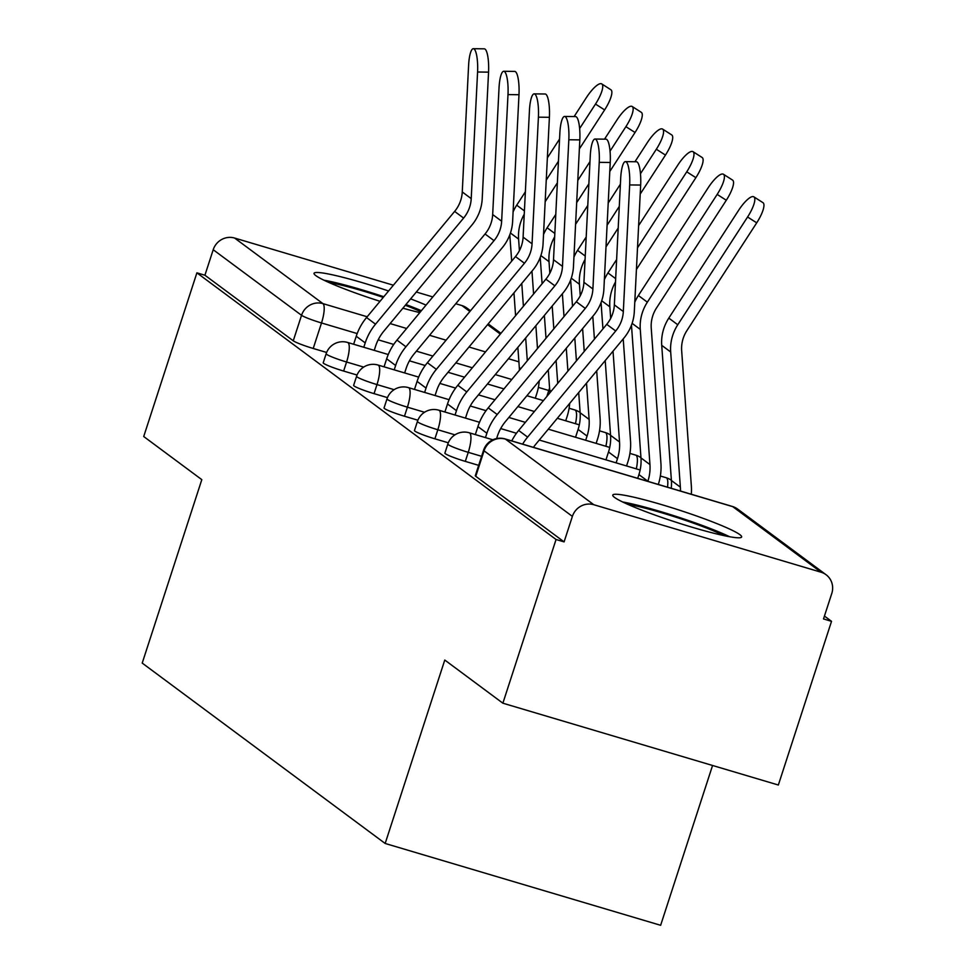 <?xml version="1.0" encoding="UTF-8"?>
<svg xmlns="http://www.w3.org/2000/svg" width="974" height="974" viewBox="0 0 974 974"><rect width="100%" height="100%" fill="white"/><g stroke="black" fill="none" stroke-linecap="round" stroke-linejoin="round"><path stroke-width="1.46" d="M444.887 453.129A17.374 1.607 18 0 0 445.349 453.726A17.374 1.607 18 0 0 465.304 461.384L468.251 452.338A17.374 1.607 -162 0 1 448.284 444.68A17.374 1.607 -162 0 1 447.821 444.083L444.887 453.129M414.461 430.545A17.374 1.607 18 0 0 414.924 431.141A17.374 1.607 18 0 0 434.891 438.811L437.825 429.753A17.374 1.607 -162 0 1 417.87 422.095A17.374 1.607 -162 0 1 417.408 421.498L414.461 430.545M384.048 407.96A17.374 1.607 18 0 0 384.511 408.556A17.374 1.607 18 0 0 404.466 416.227L407.412 407.169A17.374 1.607 -162 0 1 387.445 399.51A17.374 1.607 -162 0 1 386.995 398.914L384.048 407.96M353.635 385.375A17.374 1.607 18 0 0 354.086 385.972A17.374 1.607 18 0 0 374.053 393.642L376.987 384.584A17.374 1.607 -162 0 1 357.032 376.926A17.374 1.607 -162 0 1 356.569 376.329L353.635 385.375M323.21 362.791A17.374 1.607 18 0 0 323.672 363.387A17.374 1.607 18 0 0 343.639 371.057L346.574 362.011A17.374 1.607 -162 0 1 326.607 354.341A17.374 1.607 -162 0 1 326.156 353.745L323.21 362.791M426.028 305.106A67.754 6.258 18 0 0 410.626 298.884M388.577 290.995A67.754 6.258 18 0 0 314.042 273.304A67.754 6.258 18 0 0 315.832 275.63A67.754 6.258 18 0 0 380.018 301.319A54.288 5.016 18 0 0 371.764 298.628M739.85 534.641A67.754 6.258 18 0 0 670.502 507.32A67.754 6.258 18 0 0 612.768 495.096A67.754 6.258 18 0 0 614.557 497.422A67.754 6.258 18 0 0 683.894 524.73A67.754 6.258 18 0 0 741.64 536.966A67.754 6.258 18 0 0 739.85 534.641M502.876 703.191L444.777 660.043L385.168 843.472L142.216 663.087L201.813 479.658L143.714 436.522L196.894 272.842L556.057 539.499L502.876 703.191L778.348 785.02L831.528 621.327L824.43 616.067M712.566 765.479L660.64 925.3L385.168 843.472M402.895 308.198A67.754 6.258 18 0 0 419.818 312.593M831.528 621.327L823.505 618.94L831.784 593.446A17.374 16.68 126.6 0 0 826.074 574.733A17.374 16.68 126.6 0 0 821.07 572.225L593.787 504.715A17.374 16.68 126.6 0 0 572.383 516.39L484.054 450.804A17.374 1.607 -162 0 1 483.591 450.207L475.3 475.714A17.374 1.607 -162 0 0 475.762 476.31L484.054 450.804A17.374 16.68 126.6 0 1 505.457 439.128L593.787 504.715M556.057 539.499L564.092 541.885L572.383 516.39M326.631 352.454L313.214 348.473L321.505 322.966A17.374 1.607 -162 0 1 301.538 315.308L213.209 249.721A17.374 16.68 -53.4 0 1 234.612 238.046L393.386 285.212M416.312 292.017L432.821 296.924M455.759 303.742L461.895 305.556A17.374 16.68 -53.4 0 1 466.911 308.064L470.515 310.743M213.209 249.721L204.917 275.228L196.894 272.842M478.672 465.353L465.304 461.384M448.296 442.793L434.891 438.811M417.883 420.208L404.466 416.227M387.469 397.623L374.053 393.642M357.044 375.039L343.639 371.057M564.092 541.885L475.762 476.31M204.917 275.228L293.259 340.803A17.374 1.607 18 0 0 313.214 348.473M477.577 72.003A19.979 4.59 -89.3 0 0 473.327 48.7A19.979 4.59 -89.3 0 0 468.604 65.343L462.26 191.963L471.221 198.623L477.577 72.003L488.558 72.137A19.979 4.59 90.7 0 0 484.322 48.834L473.327 48.7M374.235 350.36L375.647 346.001A43.428 41.699 -53.4 0 1 383.841 331.148L471.915 225.031A43.428 41.699 126.6 0 0 482.215 198.757L488.558 72.137M363.789 347.268L365.213 342.897A54.727 52.535 -53.4 0 1 375.526 324.184L463.6 218.066A32.142 30.851 126.6 0 0 471.221 198.623M353.635 344.248L356.241 336.249A54.727 52.535 -53.4 0 1 366.553 317.524L454.639 211.407A32.142 30.851 126.6 0 0 462.26 191.963M601.774 83.922L610.905 89.766A19.979 5.576 122.6 0 1 604.623 109.916L595.491 104.072A19.979 5.576 -57.4 0 0 601.774 83.922A19.979 5.576 -57.4 0 0 586.518 97.412L574.112 116.563M535.298 398.208L536.662 394.007A54.727 52.535 126.6 0 0 539.243 380.846M537.502 348.509L535.858 325.681M533.594 293.978L531.962 271.162M545.172 201.703L557.359 182.868M579.372 148.912L604.623 109.916M546.256 180.08L558.443 161.258M579.627 128.556L595.491 104.072M513.103 211.942A43.428 41.699 -53.4 0 1 516.707 205.185L525.363 191.817M547.364 157.861L559.563 139.026M519.422 250.622L518.594 239.068A43.428 41.699 -53.4 0 1 524.243 214.219M519.41 370.29A43.428 41.699 126.6 0 0 519.312 367.575L517.864 347.377M515.587 315.673L513.955 292.845M511.679 261.142L509.804 234.819M527.311 360.782L525.68 337.954M523.403 306.25L521.772 283.422M507.99 94.588A19.979 4.59 -89.3 0 0 503.741 71.285A19.979 4.59 -89.3 0 0 499.029 87.928L492.674 214.548L501.647 221.208L507.99 94.588L518.984 94.721A19.979 4.59 90.7 0 0 514.735 71.419L503.741 71.285M404.648 372.945L406.073 368.586A43.428 41.699 -53.4 0 1 414.254 353.732L502.341 247.615A43.428 41.699 126.6 0 0 512.628 221.342L518.984 94.721M394.214 369.84L395.627 365.481A54.727 52.535 -53.4 0 1 405.939 346.768L494.025 240.651A32.142 30.851 126.6 0 0 501.647 221.208M384.06 366.833L386.654 358.822A54.727 52.535 -53.4 0 1 396.978 340.109L485.052 233.991A32.142 30.851 126.6 0 0 492.674 214.548M538.415 117.172A19.979 4.59 -89.3 0 0 534.166 93.869A19.979 4.59 -89.3 0 0 529.442 110.512L523.099 237.132L532.06 243.792L538.415 117.172L549.397 117.306A19.979 4.59 90.7 0 0 545.16 94.003L534.166 93.869M435.074 395.529L436.486 391.171A43.428 41.699 -53.4 0 1 444.68 376.317L532.754 270.2A43.428 41.699 126.6 0 0 543.054 243.926L549.397 117.306M424.627 392.425L426.04 388.066A54.727 52.535 -53.4 0 1 436.364 369.353L524.438 263.236A32.142 30.851 126.6 0 0 532.06 243.792M414.474 389.417L417.079 381.406A54.727 52.535 -53.4 0 1 427.391 362.693L515.477 256.576A32.142 30.851 126.6 0 0 523.099 237.132M405.318 305.276A58.635 5.418 -162 0 1 420.634 311.607M383.817 296.729A67.316 6.221 18 0 0 323.94 280.195M421.401 310.682A67.316 6.221 18 0 0 405.927 304.545M329.127 282.594A58.635 5.418 -162 0 1 383.269 297.399M627.853 504.374A58.635 5.418 -162 0 1 690.773 522.198A58.635 5.418 -162 0 1 723.974 535.615M729.587 536.723A67.316 6.221 18 0 0 693.098 522.137A67.316 6.221 18 0 0 622.654 501.975M680.059 523.525A54.288 5.016 18 0 0 670.489 520.42M632.199 106.507L641.33 112.351A19.979 5.576 122.6 0 1 635.036 132.501L625.905 126.657A19.979 5.576 -57.4 0 0 632.199 106.507A19.979 5.576 -57.4 0 0 616.944 119.997L604.537 139.148M565.711 420.792L567.075 416.592A54.727 52.535 126.6 0 0 569.668 403.431M567.915 371.094L566.284 348.266M564.007 316.562L562.375 293.746M575.585 224.288L587.785 205.453M609.785 171.497L635.036 132.501M576.669 202.665L588.868 183.843M610.041 151.14L625.905 126.657M543.529 234.527A43.428 41.699 -53.4 0 1 547.132 227.77L555.789 214.402M577.789 180.446L589.976 161.611M549.835 273.207L549.019 261.653A43.428 41.699 -53.4 0 1 554.656 236.804M549.835 392.875A43.428 41.699 126.6 0 0 549.726 390.16L548.277 369.962M546.012 338.246L544.369 315.43M542.104 283.726L540.217 257.404M557.737 383.354L556.093 360.538M553.829 328.835L552.185 306.006M662.612 129.092L671.743 134.936A19.979 5.576 122.6 0 1 665.461 155.085L656.33 149.241A19.979 5.576 -57.4 0 0 662.612 129.092A19.979 5.576 -57.4 0 0 647.357 142.581L634.951 161.733M585.691 440.272L587.054 436.072A43.428 41.699 126.6 0 0 589.112 419.404L586.518 383.123M575.537 437.265L578.093 429.412A43.428 41.699 126.6 0 0 580.139 412.745L578.702 392.546M596.137 443.377L597.5 439.177A54.727 52.535 126.6 0 0 600.094 418.163L596.697 370.851M594.432 339.147L592.789 316.319M606.011 246.872L618.198 228.038M640.198 194.082L665.461 155.085M607.094 225.25L619.281 206.427M640.466 173.725L656.33 149.241M573.942 257.112A43.428 41.699 -53.4 0 1 577.545 250.342L586.202 236.986M608.202 203.03L620.401 184.196M580.261 295.792L579.433 284.238A43.428 41.699 -53.4 0 1 585.082 259.388M576.425 360.83L574.794 338.015M572.517 306.311L570.63 279.988M584.242 351.419L582.61 328.591M568.828 139.757A19.979 4.59 -89.3 0 0 564.579 116.454A19.979 4.59 -89.3 0 0 559.855 133.097L553.512 259.717L562.485 266.377L568.828 139.757L579.822 139.891A19.979 4.59 90.7 0 0 575.573 116.588L564.579 116.454M465.487 418.114L466.899 413.755A43.428 41.699 -53.4 0 1 475.093 398.902L563.167 292.784A43.428 41.699 126.6 0 0 573.467 266.511L579.822 139.891M455.053 415.009L456.465 410.651A54.727 52.535 -53.4 0 1 466.777 391.938L554.863 285.82A32.142 30.851 126.6 0 0 562.485 266.377M444.899 412.002L447.492 403.991A54.727 52.535 -53.4 0 1 457.817 385.278L545.89 279.161A32.142 30.851 126.6 0 0 553.512 259.717M599.241 162.341A19.979 4.59 -89.3 0 0 595.004 139.038A19.979 4.59 -89.3 0 0 590.281 155.682L583.925 282.302L592.898 288.961L599.241 162.341L610.235 162.475A19.979 4.59 90.7 0 0 605.986 139.172L595.004 139.038M496.594 438.568L497.324 436.34A43.428 41.699 -53.4 0 1 505.506 421.486L593.592 315.369A43.428 41.699 126.6 0 0 603.892 289.095L610.235 162.475M485.466 437.594L486.878 433.235A54.727 52.535 -53.4 0 1 497.203 414.522L585.277 308.405A32.142 30.851 126.6 0 0 592.898 288.961M475.312 434.587L477.917 426.575A54.727 52.535 -53.4 0 1 488.23 407.863L576.304 301.745A32.142 30.851 126.6 0 0 583.925 282.302M629.667 184.926A19.979 4.59 -89.3 0 0 625.418 161.623A19.979 4.59 -89.3 0 0 620.694 178.266L614.351 304.886L623.323 311.546L629.667 184.926L640.661 185.06A19.979 4.59 90.7 0 0 636.412 161.757L625.418 161.623M522.624 444.144A54.727 52.535 -53.4 0 1 527.616 437.107L615.702 330.99A32.142 30.851 126.6 0 0 623.323 311.546M511.752 440.918A54.727 52.535 -53.4 0 1 518.643 430.447L606.729 324.33A32.142 30.851 126.6 0 0 614.351 304.886M533.448 447.358A43.428 41.699 -53.4 0 1 535.931 444.071L624.005 337.954A43.428 41.699 126.6 0 0 634.305 311.668L640.661 185.06M693.025 151.676L702.157 157.52A19.979 5.576 122.6 0 1 695.874 177.67L686.743 171.826A19.979 5.576 -57.4 0 0 693.025 151.676A19.979 5.576 -57.4 0 0 677.77 165.166L638.627 225.603M616.116 462.857L617.479 458.657A43.428 41.699 126.6 0 0 619.537 441.989L613.023 351.176M605.962 459.838L608.507 451.997A43.428 41.699 126.6 0 0 610.564 435.329L605.207 360.599M626.55 465.962L627.913 461.761A54.727 52.535 126.6 0 0 630.507 440.747L623.214 338.903M636.424 269.457L695.874 177.67M637.507 247.834L686.743 171.826M604.355 279.696A43.428 41.699 -53.4 0 1 607.971 272.927L616.615 259.571M610.674 318.376L609.846 306.822A43.428 41.699 -53.4 0 1 615.495 281.973M602.943 328.895L601.055 302.573M723.451 174.261L732.582 180.105A19.979 5.576 122.6 0 1 726.3 200.254L717.168 194.41A19.979 5.576 -57.4 0 0 723.451 174.261A19.979 5.576 -57.4 0 0 708.195 187.751L638.384 295.512A43.428 41.699 -53.4 0 0 634.78 302.281M647.856 481.351L647.893 481.241A43.428 41.699 126.6 0 0 649.95 464.574L640.271 329.407A43.428 41.699 -53.4 0 1 647.357 302.171L717.168 194.41M637.702 478.331L638.92 474.582A43.428 41.699 126.6 0 0 640.977 457.914L631.469 325.158M658.302 484.443L658.339 484.346A54.727 52.535 126.6 0 0 660.92 463.332L651.241 328.177A32.142 30.851 -53.4 0 1 656.488 308.015L726.3 200.254M753.864 196.833L762.995 202.689A19.979 5.576 122.6 0 1 756.713 222.839L747.582 216.995A19.979 5.576 -57.4 0 0 753.864 196.833A19.979 5.576 -57.4 0 0 738.609 210.335L668.809 318.096A43.428 41.699 -53.4 0 0 661.723 345.332L671.403 480.499A43.428 41.699 126.6 0 1 671.256 488.291M691.296 494.256A54.727 52.535 126.6 0 0 691.345 485.916L681.666 350.75A32.142 30.851 -53.4 0 1 686.901 330.6L756.713 222.839M680.473 491.03A43.428 41.699 126.6 0 0 680.363 487.158L670.684 351.991A43.428 41.699 -53.4 0 1 677.77 324.756L747.582 216.995M821.07 572.225L732.74 506.65L505.457 439.128A17.374 4.59 -73.5 0 0 505.056 438.921A17.374 17.374 0 0 0 483.591 450.207M546.828 396.491L548.776 390.489L538.379 387.396M511.776 379.495L495.267 374.588M472.341 367.782L455.832 362.876M432.894 356.058L416.397 351.164M393.727 344.431L378.192 339.816M357.178 333.571L321.505 322.966A17.374 4.59 106.5 0 0 322.942 303.62L367.186 316.769M390.124 323.575L406.633 328.482M429.558 335.299L446.068 340.194M468.993 347.012L485.502 351.918M508.44 358.724L518.899 361.829M500.307 334.082L487.572 324.622M469.894 311.497L461.895 305.556M234.612 238.046L322.942 303.62A17.374 16.68 126.6 0 0 301.538 315.308L293.259 340.803M481.606 456.307L468.251 452.338A17.374 4.59 -73.5 0 0 469.687 432.992A17.374 4.59 106.5 0 0 469.298 432.797A17.374 17.374 0 0 0 447.821 444.083M454.943 434.842L437.825 429.753A17.374 4.59 -73.5 0 0 439.274 410.407A17.374 4.59 106.5 0 0 438.872 410.212A17.374 17.374 0 0 0 417.408 421.498M424.518 412.258L407.412 407.169A17.374 4.59 -73.5 0 0 408.861 387.822A17.374 4.59 106.5 0 0 408.459 387.628A17.374 17.374 0 0 0 386.995 398.914M394.105 389.673L376.987 384.584A17.374 4.59 -73.5 0 0 378.436 365.238A17.374 4.59 106.5 0 0 378.034 365.043A17.374 17.374 0 0 0 356.569 376.329M363.692 367.088L346.574 362.011A17.374 4.59 -73.5 0 0 348.022 342.665A17.374 4.59 106.5 0 0 347.621 342.458A17.374 17.374 0 0 0 326.156 353.745M575.451 423.69A17.374 4.59 -73.5 0 0 575.305 410.176A17.374 4.59 -73.5 0 0 574.904 409.969A17.374 17.374 0 0 1 580.127 412.55M605.877 446.275A17.374 4.59 -73.5 0 0 605.718 432.76A17.374 4.59 -73.5 0 0 605.317 432.553A17.374 17.374 0 0 1 610.552 435.135M636.29 468.859A17.374 4.59 -73.5 0 0 636.132 455.345A17.374 4.59 -73.5 0 0 635.742 455.138A17.374 17.374 0 0 1 640.965 457.719M667.494 487.183A17.374 4.59 -73.5 0 0 666.557 477.93A17.374 4.59 -73.5 0 0 666.155 477.723A17.374 17.374 0 0 1 671.39 480.304M549.762 390.781A17.374 1.607 -162 0 1 548.776 390.489A17.374 4.59 106.5 0 0 549.567 387.896M732.338 506.443A17.374 4.59 -73.5 0 1 732.74 506.65A17.374 16.68 -53.4 0 1 737.744 509.146A17.374 17.374 0 0 0 732.338 506.443L505.056 438.921M356.241 336.249L365.213 342.897M454.639 211.407L463.6 218.066M366.553 317.524L375.526 324.184M524.414 210.895L516.707 205.185M518.594 239.068L510.437 233.017M520.773 368.659L519.312 367.575M386.654 358.822L395.627 365.481M485.052 233.991L494.025 240.651M396.978 340.109L405.939 346.768M417.079 381.406L426.04 388.066M515.477 256.576L524.438 263.236M427.391 362.693L436.364 369.353M554.827 233.48L547.132 227.77M549.019 261.653L540.862 255.602M551.187 391.244L549.726 390.16M587.054 436.072L578.093 429.412M585.24 256.065L577.545 250.342M579.433 284.238L571.275 278.187M589.112 419.404L580.139 412.745M447.492 403.991L456.465 410.651M545.89 279.161L554.863 285.82M457.817 385.278L466.777 391.938M477.917 426.575L486.878 433.235M576.304 301.745L585.277 308.405M488.23 407.863L497.203 414.522M606.729 324.33L615.702 330.99M518.643 430.447L527.616 437.107M617.479 458.657L608.507 451.997M615.665 278.649L607.971 272.927M609.846 306.822L601.701 300.771M619.537 441.989L610.564 435.329M647.893 481.241L638.92 474.582M647.357 302.171L638.384 295.512M640.271 329.407L632.114 323.356M649.95 464.574L640.977 457.914M677.77 324.756L668.809 318.096M670.684 351.991L661.723 345.332M680.363 487.158L671.403 480.499M347.621 342.458L388.249 354.524M409.433 360.818L425.212 365.506M448.028 372.287L464.525 377.182M487.463 383.999L503.972 388.906M526.897 395.712L543.407 400.618M569.096 408.252L574.904 409.969M378.034 365.043L418.674 377.108M439.846 383.403L455.625 388.09M478.441 394.872L494.95 399.766M517.876 406.584L534.385 411.491M557.323 418.296L579.311 424.834M599.521 430.837L605.317 432.553M408.459 387.628L449.087 399.693M470.272 405.988L486.038 410.675M508.866 417.456L525.363 422.351M548.301 429.169L609.724 447.419M629.934 453.421L635.742 455.138M438.872 410.212L479.5 422.278M500.685 428.572L516.463 433.26M539.279 440.041L640.149 470.004M660.36 476.006L666.155 477.723M469.298 432.797L492.856 439.798M826.074 574.733L737.744 509.146M500.928 333.327L488.205 323.879"/></g></svg>
